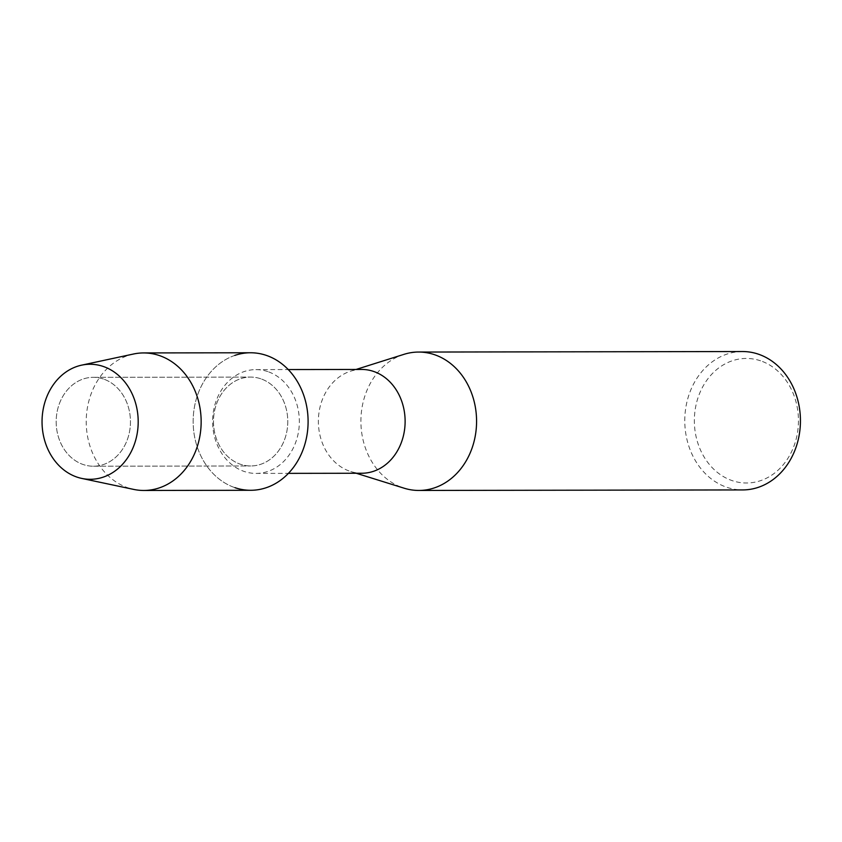 <?xml version="1.0" encoding="UTF-8"?>
<svg xmlns="http://www.w3.org/2000/svg" width="842" height="842" viewBox="0 0 842 842"><rect width="100%" height="100%" fill="white"/><g stroke="black" fill="none" stroke-linecap="round" stroke-linejoin="round"><path stroke-width="0.63" stroke-dasharray="4.21 3.16" d="M103.419 379.016A44.437 37.143 -90.1 0 0 93.241 377.332A44.437 37.143 -90.1 0 0 56.519 415.695A44.437 37.143 -90.1 0 0 83.211 464.531A44.437 37.143 -90.1 0 0 93.388 466.215A44.437 37.143 -90.1 0 0 130.11 427.862A44.437 37.143 -90.1 0 0 103.419 379.016A44.437 37.143 -90.1 0 0 93.241 377.332A44.437 37.143 -90.1 0 0 56.519 415.695A44.437 37.143 -90.1 0 0 83.211 464.531A44.437 37.143 -90.1 0 0 93.388 466.215A44.437 37.143 -90.1 0 0 130.11 427.862A44.437 37.143 -90.1 0 0 103.419 379.016M260.736 378.763A44.437 37.143 -90.1 0 0 250.558 377.079A44.437 37.143 -90.1 0 0 213.836 415.443A44.437 37.143 -90.1 0 0 240.517 464.279A44.437 37.143 -90.1 0 0 250.695 465.963A44.437 37.143 -90.1 0 0 287.427 427.61A44.437 37.143 -90.1 0 0 260.736 378.763A44.437 37.143 -90.1 0 0 250.558 377.079A44.437 37.143 -90.1 0 0 213.836 415.443A44.437 37.143 -90.1 0 0 240.517 464.279A44.437 37.143 -90.1 0 0 250.695 465.963A44.437 37.143 -90.1 0 0 287.427 427.61A44.437 37.143 -90.1 0 0 260.736 378.763M267.777 371.585A51.899 43.374 -90.1 0 0 255.894 369.617A51.899 43.374 -90.1 0 0 213.005 414.411A51.899 43.374 -90.1 0 0 244.169 471.446A51.899 43.374 -90.1 0 0 256.063 473.415A51.899 43.374 -90.1 0 0 298.942 428.631A51.899 43.374 -90.1 0 0 267.777 371.585M234.781 355.419A68.76 57.477 -90.1 0 0 193.155 421.621A68.76 57.477 -90.1 0 0 234.992 487.686A68.76 57.477 -90.1 0 0 250.737 490.286M361.671 369.449A51.899 43.374 -90.1 0 0 350.661 371.164A51.899 43.374 -90.1 0 0 318.371 420.874A51.899 43.374 -90.1 0 0 349.946 471.278A51.899 43.374 -90.1 0 0 350.83 471.562A51.899 43.374 -90.1 0 0 361.839 473.246M403.95 354.345A69.202 57.835 -90.1 0 0 360.902 420.621A69.202 57.835 -90.1 0 0 403.002 487.834A69.202 57.835 -90.1 0 0 404.171 488.213M742.497 351.535A69.202 57.835 -90.1 0 0 685.314 411.254A69.202 57.835 -90.1 0 0 726.867 487.308A69.202 57.835 -90.1 0 0 742.718 489.928M760.568 360.808A62.276 52.057 -90.1 0 0 696.313 403.75A62.276 52.057 -90.1 0 0 732.245 480.645A62.276 52.057 -90.1 0 0 796.49 437.714A62.276 52.057 -90.1 0 0 760.568 360.808M133.489 354.019A68.76 57.477 -90.1 0 0 86.284 418.316A68.76 57.477 -90.1 0 0 128.047 487.855A68.76 57.477 -90.1 0 0 133.71 489.413M250.516 352.766A68.76 57.477 -90.1 0 0 193.692 412.106A68.76 57.477 -90.1 0 0 234.992 487.686M93.241 377.332L250.558 377.079L93.241 377.332M255.894 369.617L288.248 369.564M350.661 371.164L356.071 369.459M350.83 471.562L356.24 473.257M256.063 473.415L288.417 473.362M93.388 466.215L250.695 465.963L93.388 466.215"/><path stroke-width="1.26" d="M103.198 366.438A57.519 48.078 -90.1 0 0 43.858 406.097A57.519 48.078 -90.1 0 0 77.032 477.119A57.519 48.078 -90.1 0 0 136.383 437.472A57.519 48.078 -90.1 0 0 103.198 366.438A57.519 48.078 -90.1 0 0 81.59 365.165A57.519 48.078 -90.1 0 0 42.1 418.948A57.519 48.078 -90.1 0 0 77.032 477.119A57.519 48.078 -90.1 0 0 81.779 478.424A57.519 48.078 -90.1 0 0 136.983 434.651A57.519 48.078 -90.1 0 0 103.198 366.438M234.992 487.686A68.76 57.477 -90.1 0 0 305.93 440.271A68.76 57.477 -90.1 0 0 266.272 355.366A68.76 57.477 -90.1 0 0 234.781 355.419M288.417 473.362L361.839 473.246A51.899 43.374 -90.1 0 0 404.718 428.452A51.899 43.374 -90.1 0 0 373.553 371.417A51.899 43.374 -90.1 0 0 361.671 369.449L288.248 369.564M356.24 473.257L404.171 488.213A69.202 57.835 -90.1 0 0 418.842 490.454A69.202 57.835 -90.1 0 0 476.035 430.736A69.202 57.835 -90.1 0 0 434.472 354.682A69.202 57.835 -90.1 0 0 418.621 352.061A69.202 57.835 -90.1 0 0 403.95 354.345L356.071 369.459M418.842 490.454L742.718 489.928A69.202 57.835 -90.1 0 0 799.9 430.209A69.202 57.835 -90.1 0 0 758.347 354.156A69.202 57.835 -90.1 0 0 742.497 351.535L418.621 352.061M81.779 478.424L133.71 489.413A68.76 57.477 -90.1 0 0 143.793 490.465A68.76 57.477 -90.1 0 0 200.617 431.115A68.76 57.477 -90.1 0 0 159.327 355.535A68.76 57.477 -90.1 0 0 143.572 352.935A68.76 57.477 -90.1 0 0 133.489 354.019L81.59 365.165M143.793 490.465L250.737 490.286A68.76 57.477 -90.1 0 0 307.562 430.946A68.76 57.477 -90.1 0 0 266.272 355.366A68.76 57.477 -90.1 0 0 250.516 352.766L143.572 352.935"/></g></svg>
